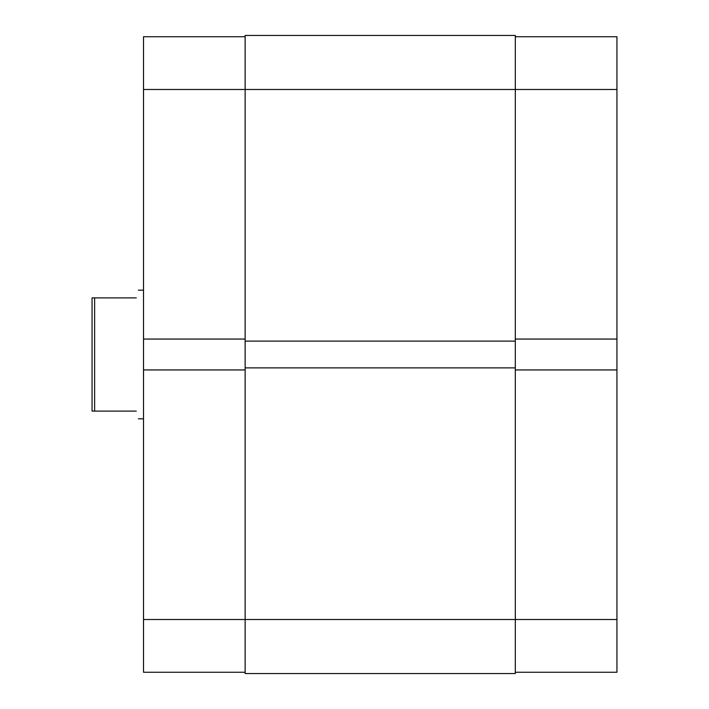 <?xml version="1.0" encoding="UTF-8"?>
<svg xmlns="http://www.w3.org/2000/svg" width="709" height="709" viewBox="0 0 709 709"><rect width="100%" height="100%" fill="white"/><g stroke="black" fill="none" stroke-linecap="round" stroke-linejoin="round"><path stroke-width="1.06" d="M515.31 369.938L616.945 369.938L616.945 672.265L515.31 672.265M515.31 36.735L616.945 36.735L616.945 339.062L515.31 339.062M616.945 369.938L616.945 339.062M616.945 619.515L245.146 619.515L245.146 673.55L515.31 673.55L515.31 341.118L245.146 341.118L245.146 35.45L515.31 35.45L515.31 89.485L143.519 89.485L143.519 339.062L245.146 339.062M515.31 341.118L515.31 89.485L616.945 89.485M515.31 367.882L245.146 367.882L245.146 341.118M245.146 672.265L143.519 672.265L143.519 619.515L245.146 619.515L245.146 367.882M143.519 339.062L143.519 619.515M143.519 89.485L143.519 36.735L245.146 36.735M245.146 369.938L143.519 369.938M136.314 297.895C139.035 287.694 139.035 287.694 136.314 297.895L94.625 297.895L94.625 411.105L92.055 411.105L92.055 297.895L94.625 297.895M136.314 411.105C139.035 421.306 139.035 421.306 136.314 411.105L94.625 411.105M143.519 290.176L138.37 290.176M143.519 418.824L138.37 418.824"/></g></svg>

